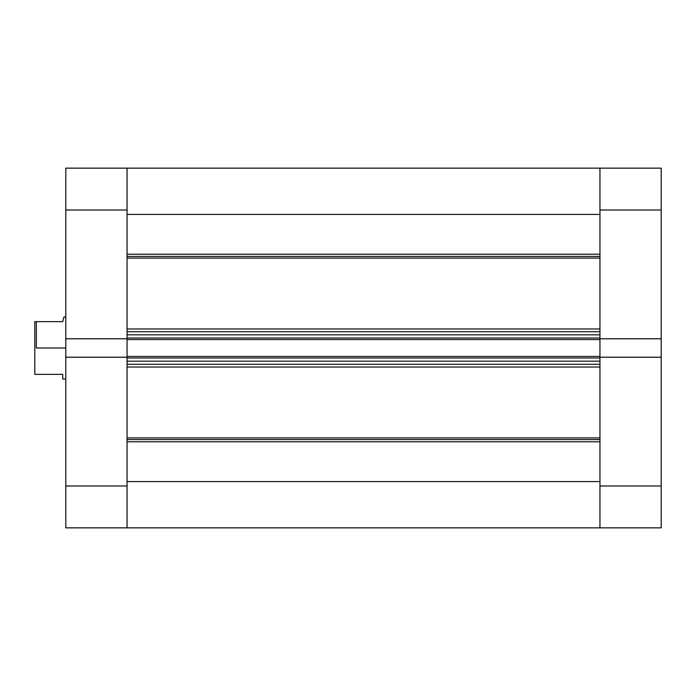 <?xml version="1.0" encoding="UTF-8"?>
<svg xmlns="http://www.w3.org/2000/svg" width="696" height="696" viewBox="0 0 696 696"><rect width="100%" height="100%" fill="white"/><g stroke="black" fill="none" stroke-linecap="round" stroke-linejoin="round"><path stroke-width="1.04" d="M661.2 357.213L599.952 357.213L599.952 485.991L661.2 485.991L661.2 168.145L599.952 168.145L599.952 338.787L661.2 338.787L661.2 210.009L599.952 210.009L599.952 338.787L661.2 338.787L661.2 357.213L599.952 357.213L599.952 527.855L661.2 527.855L661.2 357.213M127.055 527.62L127.055 481.58L599.952 481.58L127.055 481.58L127.055 527.855L65.807 527.855L599.952 527.855L599.952 485.991L661.2 485.991L661.2 527.855L599.952 527.855L599.952 481.58L599.952 527.62M661.2 168.145L599.952 168.145L599.952 210.009L661.2 210.009L661.2 168.145M65.807 210.009L127.055 210.009L127.055 338.787L65.807 338.787L65.807 210.009L65.807 527.855L65.807 357.213L127.055 357.213L127.055 485.991L127.055 357.213L65.807 357.213L65.807 338.787L127.055 338.787L127.055 168.145L65.807 168.145L65.807 210.009L127.055 210.009L127.055 168.145L65.807 168.145L65.807 210.009M127.055 485.991L65.807 485.991L127.055 485.991M36.349 348L65.807 348L36.349 348L36.349 321.639L36.349 348M62.71 321.639L34.8 321.639L34.8 374.361L62.71 374.361L62.71 379.007L62.71 374.361L34.8 374.361L34.8 321.639L62.71 321.639L63.945 316.993L63.632 318.176L63.945 316.993L65.807 316.993M599.952 256.406L127.055 256.406L599.952 256.406M127.055 254.214L599.952 254.214L127.055 254.214M599.952 439.594L127.055 439.594L599.952 439.594M127.055 437.915L599.952 437.915L127.055 437.915M599.952 258.085L127.055 258.085L599.952 258.085M127.055 328.973L599.952 328.973L127.055 328.973M599.952 367.027L127.055 367.027L599.952 367.027M127.055 168.38L127.055 205.12M127.055 334.82L127.055 337.995L599.952 337.995L599.952 334.82L599.952 337.995L127.055 337.995L127.055 334.82L599.952 334.82L127.055 334.82M127.055 338.595L127.055 357.405M127.055 358.005L127.055 361.18L127.055 358.005L599.952 358.005L599.952 361.18L127.055 361.18L599.952 361.18L599.952 358.005L127.055 358.005M599.952 168.38L599.952 205.12M599.952 338.595L599.952 357.405M127.055 214.42L599.952 214.42L599.952 168.145L127.055 168.145L127.055 214.42L599.952 214.42M127.055 441.786L599.952 441.786L127.055 441.786M127.055 364.278L599.952 364.278L127.055 364.278M127.055 357.213L127.055 356.448L599.952 356.448L127.055 356.448L127.055 339.552L599.952 339.552L127.055 339.552L127.055 338.787M127.055 331.722L599.952 331.722L127.055 331.722M599.952 338.787L599.952 357.213M62.71 379.007L65.807 379.007"/></g></svg>
